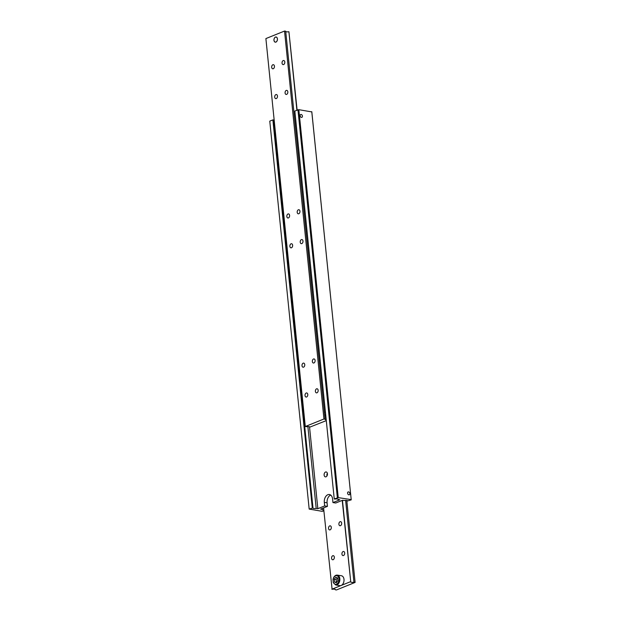 <?xml version="1.0" encoding="UTF-8"?>
<svg xmlns="http://www.w3.org/2000/svg" width="621" height="621" viewBox="0 0 621 621"><rect width="100%" height="100%" fill="white"/><g stroke="black" fill="none" stroke-linecap="round" stroke-linejoin="round"><path stroke-width="0.93" d="M312.992 507.939L273.589 120L272.875 119.892L269.77 121.142L309.173 509.08L312.992 507.939A2.5 0.683 -5.8 0 0 312.945 508.102A2.5 0.683 -5.8 0 0 316.198 508.436L317.836 508.684L324.674 505.929L324.309 502.342A6.241 4.13 98.8 0 1 329.409 494.51A6.241 4.13 98.8 0 1 332.592 499.005L332.957 502.583L339.796 499.82L338.127 499.253M273.62 120.319A2.5 0.683 174.2 0 0 274.218 120.552M307.884 426.549L316.198 508.436M274.971 127.98L274.296 126.963M274.156 125.605L274.676 125.069M311.773 111.679L351.23 499.858L311.827 111.92L298.825 109.676L294.843 111.027L334.245 498.966L334.96 499.074A2.5 0.683 -5.8 0 1 338.212 499.4A2.5 0.683 -5.8 0 1 338.158 499.571M330.737 495.092A6.241 4.13 -81.2 0 0 327.081 502.777L327.446 506.356L320.607 509.119L322.245 509.367L322.159 508.49M327.376 473.334A2.5 1.653 -81.2 0 0 326.902 475.515A2.5 1.653 -81.2 0 0 326.972 475.927M324.123 475.081A2.5 1.653 98.8 0 1 326.165 471.944A2.5 1.653 98.8 0 1 327.414 474.669A2.5 1.653 98.8 0 1 325.404 476.881A2.5 1.653 98.8 0 1 324.123 475.081M332.957 502.583L335.736 503.01L342.575 500.254L344.205 500.503A2.5 0.683 -5.8 0 1 347.465 500.837A2.5 0.683 -5.8 0 1 347.411 501L347.38 500.681M323.789 510.012A2.5 0.683 -5.8 0 1 322.19 509.538A2.5 0.683 -5.8 0 1 322.245 509.367M302.419 116.104A1.537 1.071 -112 0 1 301.853 117.353A1.537 1.071 -112 0 1 300.285 116.329A1.537 1.071 -112 0 1 300.704 114.505A1.537 1.071 -112 0 1 302.419 116.104M349.864 493.54A1.537 1.071 -112 0 1 349.297 494.79A1.537 1.071 -112 0 1 347.729 493.765A1.537 1.071 -112 0 1 348.148 491.941A1.537 1.071 -112 0 1 349.864 493.54M334.245 498.966L338.228 497.615L351.183 499.618M351.23 499.858L347.411 501M338.228 497.615L298.825 109.676M297.948 109.77L337.35 497.708M323.883 510.897L322.175 511.324L309.173 509.08M272.875 119.892L312.285 507.831M327.446 506.356L324.674 505.929M309.514 426.79L317.836 508.684M325.117 419.167L285.707 31.229L284.534 31.05L323.945 418.989L325.117 419.167A2.5 0.683 -5.8 0 0 325.062 419.338A2.5 0.683 -5.8 0 0 326.204 419.788M285.745 31.547A2.5 0.683 174.2 0 0 288.912 31.725L296.885 110.196M324.418 412.29L325.42 412.072M325.777 415.573L324.667 414.75M284.534 31.05L265.889 38.58L305.291 426.518L306.471 426.697A2.5 0.683 -5.8 0 1 309.724 427.023A2.5 0.683 -5.8 0 1 309.669 427.194L309.638 426.875M307.783 394.444A2.073 1.374 98.8 0 1 306.091 397.052A2.073 1.374 98.8 0 1 305.051 394.793A2.073 1.374 98.8 0 1 306.727 392.953A2.073 1.374 98.8 0 1 307.783 394.444M304.756 364.605A2.073 1.374 98.8 0 1 303.056 367.213A2.073 1.374 98.8 0 1 302.023 364.946A2.073 1.374 98.8 0 1 303.692 363.106A2.073 1.374 98.8 0 1 304.756 364.605M318.146 390.267A2.073 1.374 98.8 0 1 316.446 392.868A2.073 1.374 98.8 0 1 315.414 390.609A2.073 1.374 98.8 0 1 317.083 388.769A2.073 1.374 98.8 0 1 318.146 390.267M315.111 360.421A2.073 1.374 98.8 0 1 313.419 363.029A2.073 1.374 98.8 0 1 312.379 360.77A2.073 1.374 98.8 0 1 314.055 358.93A2.073 1.374 98.8 0 1 315.111 360.421M289.596 215.394A2.073 1.374 98.8 0 1 287.903 218.002A2.073 1.374 98.8 0 1 286.863 215.743A2.073 1.374 98.8 0 1 288.54 213.903A2.073 1.374 98.8 0 1 289.596 215.394M292.631 245.241A2.073 1.374 98.8 0 1 290.931 247.841A2.073 1.374 98.8 0 1 289.898 245.582A2.073 1.374 98.8 0 1 291.567 243.743A2.073 1.374 98.8 0 1 292.631 245.241M299.959 211.218A2.073 1.374 98.8 0 1 298.259 213.818A2.073 1.374 98.8 0 1 297.226 211.559A2.073 1.374 98.8 0 1 298.895 209.719A2.073 1.374 98.8 0 1 299.959 211.218M302.986 241.057A2.073 1.374 98.8 0 1 301.294 243.665A2.073 1.374 98.8 0 1 300.254 241.406A2.073 1.374 98.8 0 1 301.93 239.559A2.073 1.374 98.8 0 1 302.986 241.057M274.443 66.191A2.073 1.374 98.8 0 1 272.743 68.799A2.073 1.374 98.8 0 1 271.711 66.532A2.073 1.374 98.8 0 1 273.38 64.693A2.073 1.374 98.8 0 1 274.443 66.191M277.471 96.03A2.073 1.374 98.8 0 1 275.778 98.638A2.073 1.374 98.8 0 1 274.738 96.379A2.073 1.374 98.8 0 1 276.415 94.539A2.073 1.374 98.8 0 1 277.471 96.03M284.798 62.007A2.073 1.374 98.8 0 1 283.106 64.615A2.073 1.374 98.8 0 1 282.066 62.356A2.073 1.374 98.8 0 1 283.743 60.516A2.073 1.374 98.8 0 1 284.798 62.007M287.834 91.846A2.073 1.374 98.8 0 1 286.141 94.454A2.073 1.374 98.8 0 1 285.101 92.195A2.073 1.374 98.8 0 1 286.77 90.356A2.073 1.374 98.8 0 1 287.834 91.846M277.432 38.89A2.616 1.731 98.8 0 1 275.297 42.174A2.616 1.731 98.8 0 1 273.993 39.325A2.616 1.731 98.8 0 1 276.097 37.004A2.616 1.731 98.8 0 1 277.432 38.89M326.289 420.627L309.669 427.194M305.291 426.518L323.945 418.989M297.117 110.103L288.912 31.725M345.618 500.363L353.939 582.242A2.5 0.683 -5.8 0 1 350.679 581.916A2.5 0.683 -5.8 0 1 350.733 581.745L342.458 500.301M323.58 507.916L332.088 589.275A2.5 0.683 -5.8 0 1 335.34 589.601A2.5 0.683 -5.8 0 1 335.293 589.771L335.255 589.453M334.331 557.161A2.073 1.374 98.8 0 1 332.631 559.769A2.073 1.374 98.8 0 1 331.598 557.511A2.073 1.374 98.8 0 1 333.267 555.671A2.073 1.374 98.8 0 1 334.331 557.161M331.296 527.322A2.073 1.374 98.8 0 1 329.604 529.93A2.073 1.374 98.8 0 1 328.563 527.671A2.073 1.374 98.8 0 1 330.24 525.832A2.073 1.374 98.8 0 1 331.296 527.322M344.686 552.985A2.073 1.374 98.8 0 1 342.994 555.585A2.073 1.374 98.8 0 1 341.954 553.327A2.073 1.374 98.8 0 1 343.63 551.487A2.073 1.374 98.8 0 1 344.686 552.985M341.659 523.138A2.073 1.374 98.8 0 1 339.959 525.746A2.073 1.374 98.8 0 1 338.926 523.487A2.073 1.374 98.8 0 1 340.595 521.648A2.073 1.374 98.8 0 1 341.659 523.138M353.939 582.242L355.111 582.42L336.466 589.95L335.293 589.771M342.225 500.394L350.733 581.745M355.111 582.42L346.782 500.448M331.839 589.236L350.485 581.706M274.008 40.272A2.546 1.684 98.8 0 1 274.412 38.176A2.546 1.684 98.8 0 1 277.051 37.803A2.546 1.684 98.8 0 1 276.454 41.692A2.546 1.684 98.8 0 1 274.047 40.551A2.546 1.684 98.8 0 1 274.008 40.272M335.751 584.982L333.267 582.576L333.035 579.548C333.407 577.445 334.346 576.024 335.86 575.294L337.281 575.116A4.991 3.299 -81.2 0 1 339.78 580.557A4.991 3.299 -81.2 0 1 335.751 584.982L339.912 585.626A4.991 3.299 -81.2 0 0 343.941 581.202A4.991 3.299 -81.2 0 0 341.441 575.76L337.281 575.116A4.991 3.299 -81.2 0 0 336.031 575.279M336.59 582.397L336.101 579.556L337.366 577.848M334.533 582.032L334.253 579.269L335.775 577.22L337.568 577.934L337.847 580.689L336.334 582.739L334.533 582.032L336.388 582.312M334.253 579.269L336.101 579.556M324.309 502.342L327.081 502.777M335.627 575.799A4.37 2.888 -81.2 0 0 333.749 583.08A4.37 2.888 -81.2 0 0 338.779 581.054A4.37 2.888 -81.2 0 0 335.627 575.799"/></g></svg>
